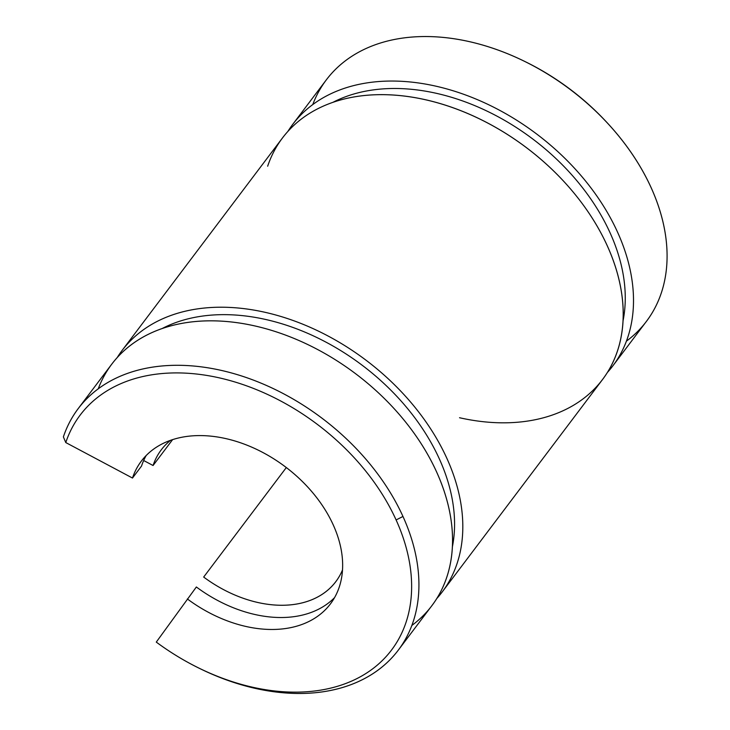 <?xml version="1.0" encoding="UTF-8"?>
<svg xmlns="http://www.w3.org/2000/svg" width="730" height="730" viewBox="0 0 730 730"><rect width="100%" height="100%" fill="white"/><g stroke="black" fill="none" stroke-linecap="round" stroke-linejoin="round"><path stroke-width="1.09" d="M65.773 442.562A195.029 135.406 37 0 1 221.035 378.259A195.029 135.406 37 0 1 396.107 519.952L402.969 516.466A200.494 139.202 -143 0 0 222.997 370.794A200.494 139.202 -143 0 0 63.382 436.887L65.773 442.562L132.486 478.041L141.52 466.078A118.479 82.253 37 0 1 146.21 455.474A118.479 82.253 -143 0 0 141.52 466.078L132.486 478.041A118.479 82.253 37 0 1 270.009 456.515A118.479 82.253 37 0 1 334.258 598.144A118.479 82.253 37 0 1 187.336 598.947A118.479 82.253 -143 0 0 330.435 603.902A118.479 82.253 -143 0 0 285.421 466.881A118.479 82.253 -143 0 0 141.301 461.159A118.479 82.253 -143 0 0 132.486 478.041L65.773 442.562L63.382 436.887A200.494 139.202 37 0 1 78.201 408.608A200.494 139.202 37 0 1 243.601 376.625A200.494 139.202 37 0 1 402.969 516.466L396.107 519.952A195.029 135.406 -143 0 0 221.035 378.259A195.029 135.406 -143 0 0 65.773 442.562M609.422 125.241L608.437 124.155A195.029 135.406 -143 0 0 526.43 62.26L525.116 61.612A200.494 139.202 37 0 1 609.422 125.241A200.494 139.202 37 0 1 626.377 341.193M312.787 104.527A200.494 139.202 37 0 1 525.116 61.612M525.783 61.94A195.029 135.406 37 0 1 608.92 124.693M203.67 577.056A109.363 75.929 -143 0 0 335.809 581.664A109.363 75.929 -143 0 0 342.489 569.975A109.363 75.929 37 0 1 203.67 577.056L286.315 467.556L203.67 577.056M170.619 440.272A109.363 75.929 -143 0 0 161.221 449.899A109.363 75.929 -143 0 0 153.072 465.512L172.636 439.588L153.072 465.512A109.363 75.929 37 0 1 170.619 440.272M143.673 460.511L153.072 465.512L143.673 460.511M196.361 586.984A118.479 82.253 -143 0 0 334.559 597.624A118.479 82.253 37 0 1 196.361 586.984L156.284 642.099A195.029 135.406 -143 0 0 357.207 678.453A195.029 135.406 -143 0 0 396.107 519.952A195.029 135.406 37 0 1 372.327 669.082A195.029 135.406 37 0 1 198.177 667.74A195.029 135.406 37 0 1 156.284 642.099L196.361 586.984M198.177 667.74L199.491 668.388A200.494 139.202 -143 0 0 378.523 669.766A200.494 139.202 -143 0 0 402.969 516.466A200.494 139.202 37 0 1 398.279 650.174A200.494 139.202 37 0 1 198.834 668.059M398.279 650.174L431.859 605.672A200.494 139.202 -143 0 0 355.683 373.778A200.494 139.202 -143 0 0 111.79 364.115L78.201 408.608M98.24 388.807A200.494 139.202 37 0 1 355.683 373.778A200.494 139.202 37 0 1 411.829 625.473M452.317 547.19A191.388 132.878 -143 0 0 362.144 365.219A191.388 132.878 -143 0 0 162.416 328.4A191.388 132.878 37 0 1 362.144 365.219A191.388 132.878 37 0 1 452.317 547.19M436.695 598.636A200.494 139.202 -143 0 0 365.958 360.173A200.494 139.202 -143 0 0 117.229 357.536A200.494 139.202 37 0 1 122.065 350.5A200.494 139.202 37 0 1 365.958 360.173A200.494 139.202 37 0 1 442.134 592.057A200.494 139.202 37 0 1 436.695 598.636M442.134 592.057L602.551 379.509A200.494 139.202 -143 0 0 526.366 147.615A200.494 139.202 -143 0 0 282.483 137.943L122.065 350.5M267.654 166.221A200.494 139.202 37 0 1 467.392 113.351A200.494 139.202 37 0 1 623.146 317.513A200.494 139.202 37 0 1 459.526 417.733M623.009 321.027A191.388 132.878 -143 0 0 532.836 139.056A191.388 132.878 -143 0 0 333.108 102.237A191.388 132.878 37 0 1 532.836 139.056A191.388 132.878 37 0 1 623.009 321.027M607.387 372.473A200.494 139.202 -143 0 0 536.641 134.001A200.494 139.202 -143 0 0 287.912 131.364A200.494 139.202 37 0 1 292.748 124.337A200.494 139.202 37 0 1 536.641 134.001A200.494 139.202 37 0 1 612.826 365.894A200.494 139.202 37 0 1 607.387 372.473M612.826 365.894L646.406 321.392A200.494 139.202 -143 0 0 570.23 89.498A200.494 139.202 -143 0 0 326.337 79.835L292.748 124.337"/></g></svg>
